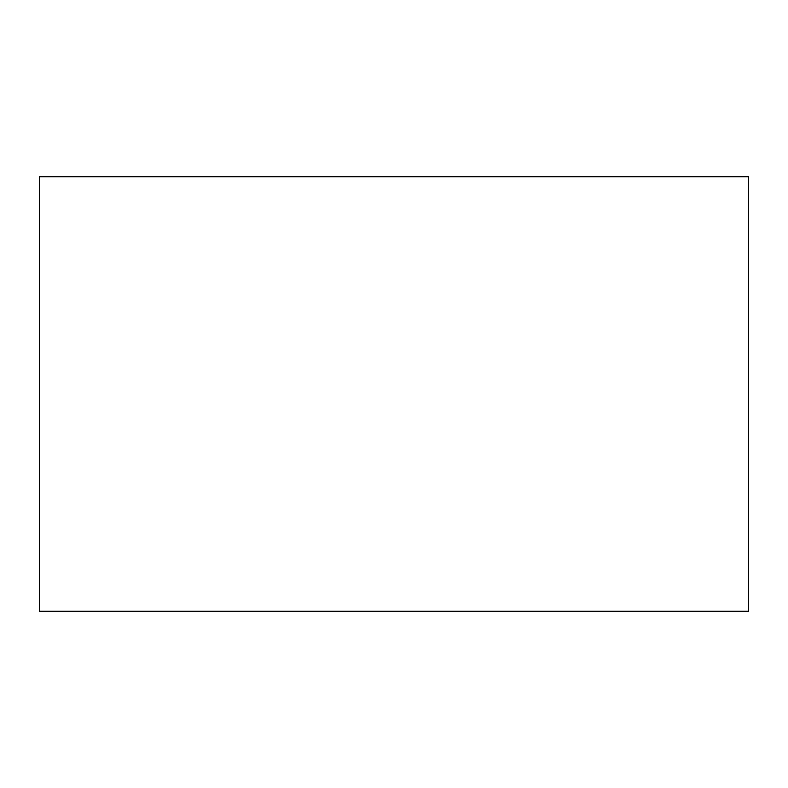 <?xml version="1.0" encoding="UTF-8"?>
<svg xmlns="http://www.w3.org/2000/svg" width="788" height="788" viewBox="0 0 788 788"><rect width="100%" height="100%" fill="white"/><g stroke="black" fill="none" stroke-linecap="round" stroke-linejoin="round"><path stroke-width="1.18" d="M39.4 394L39.4 611.252L748.6 611.252L748.6 176.748L39.4 176.748L39.4 394"/></g></svg>
